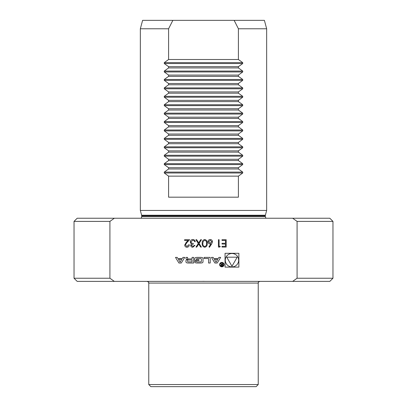 <?xml version="1.0" encoding="UTF-8"?>
<svg xmlns="http://www.w3.org/2000/svg" width="407" height="407" viewBox="0 0 407 407"><rect width="100%" height="100%" fill="white"/><g stroke="black" fill="none" stroke-linecap="round" stroke-linejoin="round"><path stroke-width="0.61" d="M220.228 246.311L219.795 247.069L218.432 247.069L218.432 239.703L219.093 239.703L219.093 246.311L220.228 246.311M204.731 239.514C206.583 240.003 207.407 241.295 207.194 243.381C207.412 245.472 206.588 246.764 204.731 247.258C202.849 246.774 202.004 245.482 202.187 243.381C202.004 241.285 202.849 239.993 204.731 239.514M192.806 246.505L194.348 245.37L195.009 245.37L192.811 247.258C191.56 247.197 190.842 246.556 190.659 245.345L191.524 243.829L190.725 243.198L190.283 241.89C190.461 240.395 191.315 239.601 192.832 239.514C194.21 239.586 195.029 240.313 195.289 241.687L194.627 241.687L194.053 240.664L192.821 240.267L190.944 241.824C191.219 242.943 191.972 243.462 193.213 243.386L193.213 244.139L191.321 245.345L192.806 246.505M225.061 253.291L225.061 267.114L238.878 267.114L238.878 253.291L225.061 253.291M114.342 281.39L204.655 281.39A12.683 12.683 0 0 0 202.345 281.39L292.658 281.39L297.079 278.235L297.079 221.393L292.658 218.238L114.342 218.238L109.921 221.393L109.921 278.235L114.342 281.39L77.188 281.39L74.033 278.235L109.921 278.235M178.912 263.014L181.293 263.014L184.712 257.387L182.997 257.387L182.305 258.531L177.905 258.531L177.208 257.387L175.493 257.387L178.912 263.014M186.808 262.825A7.794 7.794 0 0 0 188.517 263.014L193.701 263.014L193.701 257.387L192.079 257.387L192.079 258.938L188.273 258.938A0.702 0.702 0 0 1 187.571 258.242L187.571 257.387L185.948 257.387L185.948 258.247A1.099 1.099 0 0 0 186.808 259.315A7.794 7.794 0 0 0 187.851 259.478L187.851 259.62A7.794 7.794 0 0 0 186.808 259.778A1.099 1.099 0 0 0 185.948 260.851L185.948 261.752A1.099 1.099 0 0 0 186.808 262.825M195.63 262.825A7.794 7.794 0 0 0 197.339 263.014L200.442 263.014A7.794 7.794 0 0 0 202.157 262.825A1.099 1.099 0 0 0 203.012 261.752L203.012 258.649A1.099 1.099 0 0 0 202.157 257.58A7.794 7.794 0 0 0 200.442 257.387L197.339 257.387A7.794 7.794 0 0 0 195.63 257.58A1.099 1.099 0 0 0 194.77 258.649L194.77 260.485L198.926 260.485L198.926 259.676L196.398 259.676L196.398 259.223A0.702 0.702 0 0 1 197.095 258.521L200.692 258.521A0.702 0.702 0 0 1 201.389 259.223L201.389 261.182A0.702 0.702 0 0 1 200.692 261.884L197.095 261.884A0.702 0.702 0 0 1 196.428 261.391L194.77 261.391L194.77 261.752A1.099 1.099 0 0 0 195.63 262.825M208.577 258.521L208.577 263.014L210.2 263.014L210.2 257.387L204.085 257.387L204.085 258.521L208.577 258.521M219.632 264.611A2.208 2.208 0 0 0 222.944 266.524A2.208 2.208 0 0 0 222.944 262.698A2.208 2.208 0 0 0 219.632 264.611M213.151 257.387L211.437 257.387L214.86 263.014L217.236 263.014L220.66 257.387L218.941 257.387L218.249 258.531L213.848 258.531L213.151 257.387M186.971 246.505L188.675 244.8L189.336 244.8C189.219 246.296 188.416 247.115 186.935 247.258C185.577 247.156 184.834 246.428 184.712 245.07L186.197 242.424L188.044 240.456L184.615 240.456L184.615 239.703L189.621 239.703L186.762 242.75L185.373 245.009L186.971 246.505M199.074 243.462L201.384 247.069L200.62 247.069L198.692 244.058L196.764 247.069L195.996 247.069L198.311 243.457L195.904 239.703L196.667 239.703L198.692 242.862L200.712 239.703L201.475 239.703L199.074 243.462M211.66 243.895L209.457 247.258L208.949 246.856L210.897 243.879L210.134 243.951C208.796 243.834 208.069 243.106 207.946 241.768C208.079 240.374 208.842 239.621 210.251 239.514C211.62 239.637 212.362 240.384 212.485 241.753L211.66 243.895M226.18 239.703L226.18 247.069L222.024 247.069L222.024 246.311L225.519 246.311L225.519 244.047L222.024 244.047L222.024 243.289L225.519 243.289L225.519 240.456L222.024 240.456L222.024 239.703L226.18 239.703M164.275 63.533L164.275 62.637L168.59 59.508L168.59 28.77L140.344 28.77L140.344 210.45L266.656 210.45L266.656 28.77L238.41 28.77L238.41 59.508L242.725 62.637L242.725 63.533L164.275 63.533L168.59 66.662L168.59 67.928L164.275 71.057L164.275 71.953L168.59 75.086L168.59 76.348L164.275 79.482L164.275 80.372L168.59 83.506L168.59 84.768L164.275 87.902L164.275 88.792L168.59 91.926L168.59 93.188L164.275 96.322L164.275 97.212L168.59 100.346L168.59 101.608L164.275 104.741L164.275 105.637L168.59 108.766L168.59 110.032L164.275 113.161L164.275 114.057L168.59 117.185L168.59 118.452L164.275 121.581L164.275 122.476L168.59 125.61L168.59 126.872L164.275 130.006L164.275 130.896L168.59 134.03L168.59 135.292L164.275 138.426L164.275 139.316L168.59 142.45L168.59 143.712L164.275 146.846L164.275 147.741L168.59 150.87L168.59 152.132L164.275 155.265L164.275 156.161L168.59 159.29L168.59 160.556L164.275 163.685L164.275 164.581L168.59 167.715L168.59 168.976L164.275 172.105L164.275 173L168.59 176.134L168.59 197.186L238.41 197.186L238.41 176.134L242.725 173L242.725 172.105L164.275 172.105M168.59 28.77L172.858 20.35L142.603 20.35L140.344 28.77M266.656 28.77L264.397 20.35L234.142 20.35L238.41 28.77M242.725 172.105L238.41 168.976L238.41 167.715L242.725 164.581L242.725 163.685L238.41 160.556L238.41 159.29L242.725 156.161L242.725 155.265L238.41 152.132L238.41 150.87L242.725 147.741L242.725 146.846L238.41 143.712L238.41 142.45L242.725 139.316L242.725 138.426L238.41 135.292L238.41 134.03L242.725 130.896L242.725 130.006L238.41 126.872L238.41 125.61L242.725 122.476L242.725 121.581L238.41 118.452L238.41 117.185L242.725 114.057L242.725 113.161L238.41 110.032L238.41 108.766L242.725 105.637L242.725 104.741L238.41 101.608L238.41 100.346L242.725 97.212L242.725 96.322L238.41 93.188L238.41 91.926L242.725 88.792L242.725 87.902L238.41 84.768L238.41 83.506L242.725 80.372L242.725 79.482L238.41 76.348L238.41 75.086L242.725 71.953L242.725 71.057L238.41 67.928L238.41 66.662L242.725 63.533M172.858 20.35L234.142 20.35M114.342 218.238L77.188 218.238L74.033 221.393L74.033 278.235M297.079 221.393L332.967 221.393L329.812 218.238L292.658 218.238M109.921 221.393L74.033 221.393M332.967 221.393L332.967 278.235L297.079 278.235M332.967 278.235L329.812 281.39L292.658 281.39M148.764 283.074L258.236 283.074L258.236 384.544L148.764 384.544L148.764 283.074C148.224 282.473 149.791 282.539 147.08 281.39M258.236 384.544L256.13 386.65L150.87 386.65L148.764 384.544M238.41 66.662L168.59 66.662M238.41 59.508L168.59 59.508M238.41 176.134L168.59 176.134M238.41 168.976L168.59 168.976M238.41 167.715L168.59 167.715M238.41 160.556L168.59 160.556M238.41 159.29L168.59 159.29M238.41 152.132L168.59 152.132M238.41 150.87L168.59 150.87M238.41 143.712L168.59 143.712M238.41 142.45L168.59 142.45M238.41 135.292L168.59 135.292M238.41 134.03L168.59 134.03M238.41 126.872L168.59 126.872M238.41 125.61L168.59 125.61M238.41 118.452L168.59 118.452M238.41 117.185L168.59 117.185M238.41 110.032L168.59 110.032M238.41 108.766L168.59 108.766M238.41 101.608L168.59 101.608M238.41 100.346L168.59 100.346M238.41 93.188L168.59 93.188M238.41 91.926L168.59 91.926M238.41 84.768L168.59 84.768M238.41 83.506L168.59 83.506M238.41 76.348L168.59 76.348M238.41 75.086L168.59 75.086M238.41 67.928L168.59 67.928M225.269 260.2A6.7 6.7 0 0 0 235.317 266.005A6.7 6.7 0 0 0 235.317 254.4A6.7 6.7 0 0 0 225.269 260.2M237.205 257.178L226.735 257.178L231.97 266.249L237.205 257.178M180.103 262.149L178.444 259.422L181.761 259.422L180.103 262.149M188.273 259.992A0.702 0.702 0 0 0 187.571 260.694L187.571 261.182A0.702 0.702 0 0 0 188.273 261.884L192.079 261.884L192.079 259.992L188.273 259.992M220.05 264.611A1.791 1.791 0 0 0 222.736 266.158A1.791 1.791 0 0 0 222.736 263.059A1.791 1.791 0 0 0 220.05 264.611M220.909 265.318L221.708 266.061L222.7 266.061L222.7 263.36L222.42 263.36L222.42 264.55L220.736 263.36L221.54 264.57L220.909 265.318M222.42 265.746L221.688 265.746A0.438 0.438 0 0 1 221.25 265.308A0.438 0.438 0 0 1 221.688 264.871L222.42 264.871L222.42 265.746M216.046 262.149L214.387 259.422L217.709 259.422L216.046 262.149M204.706 246.505C206.125 246.057 206.736 245.019 206.532 243.386C206.736 241.753 206.13 240.715 204.706 240.267L203.124 241.534L202.849 243.386C202.681 245.009 203.297 246.047 204.706 246.505M208.608 241.727L210.271 243.198L211.823 241.727L210.216 240.267L208.608 241.727M266.656 210.45L265.374 215.232L141.626 215.232L140.344 210.45M265.374 215.232L265.288 215.888L141.712 215.888L141.646 217.124L141.071 218.238M265.288 215.888L265.288 216.555L141.712 216.555M242.725 62.637L164.275 62.637M242.725 173L164.275 173M242.725 164.581L164.275 164.581M242.725 163.685L164.275 163.685M242.725 156.161L164.275 156.161M242.725 155.265L164.275 155.265M242.725 147.741L164.275 147.741M242.725 146.846L164.275 146.846M242.725 139.316L164.275 139.316M242.725 138.426L164.275 138.426M242.725 130.896L164.275 130.896M242.725 130.006L164.275 130.006M242.725 122.476L164.275 122.476M242.725 121.581L164.275 121.581M242.725 114.057L164.275 114.057M242.725 113.161L164.275 113.161M242.725 105.637L164.275 105.637M242.725 104.741L164.275 104.741M242.725 97.212L164.275 97.212M242.725 96.322L164.275 96.322M242.725 88.792L164.275 88.792M242.725 87.902L164.275 87.902M242.725 80.372L164.275 80.372M242.725 79.482L164.275 79.482M242.725 71.953L164.275 71.953M242.725 71.057L164.275 71.057M141.626 215.232L141.712 215.888M265.288 216.555L265.929 218.238M258.236 283.074C258.776 282.473 257.209 282.539 259.92 281.39"/></g></svg>

